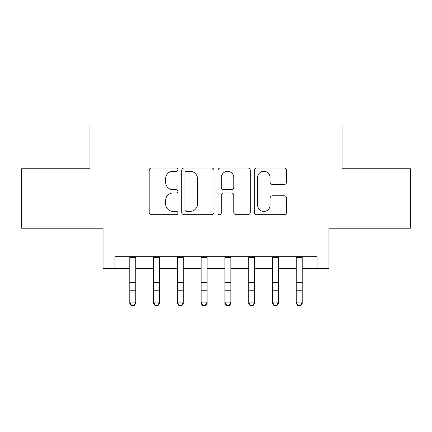 <?xml version="1.0" encoding="UTF-8"?>
<svg xmlns="http://www.w3.org/2000/svg" width="432" height="432" viewBox="0 0 432 432"><rect width="100%" height="100%" fill="white"/><g stroke="black" fill="none" stroke-linecap="round" stroke-linejoin="round"><path stroke-width="0.65" d="M177.952 169.641A1.636 1.636 0 0 0 176.321 168.005L151.519 168.005A2.333 2.333 0 0 0 149.186 170.343L149.186 212.355A2.333 2.333 0 0 0 151.519 214.688L176.321 214.688A1.636 1.636 0 0 0 177.952 213.057A1.636 1.636 0 0 0 176.321 211.421L173.108 211.421A7.468 7.468 0 0 1 165.64 203.953L165.64 200.453A7.468 7.468 0 0 1 173.108 192.98L176.321 192.98A1.636 1.636 0 0 0 177.952 191.349A1.636 1.636 0 0 0 176.321 189.713L173.108 189.713A7.468 7.468 0 0 1 165.64 182.245L165.64 178.745A7.468 7.468 0 0 1 173.108 171.277L176.321 171.277A1.636 1.636 0 0 0 177.952 169.641M284.213 184.464A2.333 2.333 0 0 0 286.551 182.126L286.551 170.343A2.333 2.333 0 0 0 284.213 168.005L256.673 168.005A2.333 2.333 0 0 0 254.34 170.343L254.34 212.355A2.333 2.333 0 0 0 256.673 214.688L284.213 214.688A2.333 2.333 0 0 0 286.551 212.355L286.551 198.115A2.333 2.333 0 0 0 284.213 195.782L272.43 195.782A2.333 2.333 0 0 0 270.092 198.115L270.092 205.178A6.242 6.242 0 0 1 263.849 211.421A6.242 6.242 0 0 1 257.607 205.178L257.607 177.52A6.242 6.242 0 0 1 263.849 171.277A6.242 6.242 0 0 1 270.092 177.52L270.092 182.126A2.333 2.333 0 0 0 272.43 184.464L284.213 184.464M114.934 268.634L114.934 256.743L317.066 256.743L317.066 268.634L328.952 268.634L328.952 228.209L410.4 228.209L410.4 168.755L342.031 168.755L342.031 125.955L89.969 125.955L89.969 168.755L21.6 168.755L21.6 228.209L103.048 228.209L103.048 268.634L129.8 268.634M213.959 170.343A2.333 2.333 0 0 0 211.626 168.005L184.081 168.005A2.333 2.333 0 0 0 181.748 170.343L181.748 212.355A2.333 2.333 0 0 0 184.081 214.688L211.626 214.688A2.333 2.333 0 0 0 213.959 212.355L213.959 170.343M220.374 168.005L247.919 168.005A2.333 2.333 0 0 1 250.252 170.343L250.252 212.355A2.333 2.333 0 0 1 247.919 214.688L236.131 214.688A2.333 2.333 0 0 1 233.798 212.355L233.798 195.318A2.333 2.333 0 0 0 231.466 192.98L223.646 192.98A2.333 2.333 0 0 0 221.308 195.318L221.308 213.057A1.636 1.636 0 0 1 219.677 214.688A1.636 1.636 0 0 1 218.041 213.057L218.041 170.343A2.333 2.333 0 0 1 220.374 168.005M135.745 268.634L153.576 268.634M159.521 268.634L177.358 268.634M183.303 268.634L201.139 268.634M207.085 268.634L224.915 268.634M230.861 268.634L248.697 268.634M254.642 268.634L272.479 268.634M278.424 268.634L296.255 268.634M302.2 268.634L317.066 268.634M186.646 171.277A1.636 1.636 0 0 0 185.015 172.908L185.015 209.79A1.636 1.636 0 0 0 186.646 211.421L190.031 211.421A7.468 7.468 0 0 0 197.5 203.953L197.5 178.745A7.468 7.468 0 0 0 190.031 171.277L186.646 171.277M233.798 177.633A6.242 6.242 0 0 0 227.556 171.391A6.242 6.242 0 0 0 221.308 177.633L221.308 187.38A2.333 2.333 0 0 0 223.646 189.713L231.466 189.713A2.333 2.333 0 0 0 233.798 187.38L233.798 177.633M135.745 256.743L135.745 303.426L133.958 306.045L133.958 305.516L131.582 305.516L131.582 306.045L133.958 306.045M129.8 256.743L129.8 302.108L135.745 302.108L133.958 305.516M131.582 306.045L129.8 303.426L129.8 302.108L131.582 305.516M153.576 303.426L155.363 306.045L153.576 303.426L153.576 302.108L159.521 302.108L159.521 303.426L157.739 306.045L157.739 305.516L155.363 305.516L155.363 306.045L157.739 306.045M177.358 303.426L179.14 306.045L177.358 303.426L177.358 302.108L183.303 302.108L183.303 303.426L181.521 306.045L181.521 305.516L179.14 305.516L179.14 306.045L181.521 306.045M201.139 303.426L202.921 306.045L201.139 303.426L201.139 302.108L207.085 302.108L207.085 303.426L205.297 306.045L205.297 305.516L202.921 305.516L202.921 306.045L205.297 306.045M224.915 303.426L226.703 306.045L224.915 303.426L224.915 302.108L230.861 302.108L230.861 303.426L229.079 306.045L229.079 305.516L226.703 305.516L226.703 306.045L229.079 306.045M159.521 256.743L159.521 302.108L157.739 305.516M153.576 256.743L153.576 302.108L155.363 305.516M183.303 256.743L183.303 302.108L181.521 305.516M177.358 256.743L177.358 302.108L179.14 305.516M207.085 256.743L207.085 302.108L205.297 305.516M201.139 256.743L201.139 302.108L202.921 305.516M230.861 256.743L230.861 302.108L229.079 305.516M224.915 256.743L224.915 302.108L226.703 305.516M248.697 303.426L250.479 306.045L248.697 303.426L248.697 302.108L254.642 302.108L254.642 303.426L252.86 306.045L252.86 305.516L250.479 305.516L250.479 306.045L252.86 306.045M254.642 256.743L254.642 302.108L252.86 305.516M248.697 256.743L248.697 302.108L250.479 305.516M272.479 303.426L274.261 306.045L272.479 303.426L272.479 302.108L278.424 302.108L278.424 303.426L276.637 306.045L276.637 305.516L274.261 305.516L274.261 306.045L276.637 306.045M278.424 256.743L278.424 302.108L276.637 305.516M272.479 256.743L272.479 302.108L274.261 305.516M296.255 303.426L298.042 306.045L296.255 303.426L296.255 302.108L302.2 302.108L302.2 303.426L300.418 306.045L300.418 305.516L298.042 305.516L298.042 306.045L300.418 306.045M302.2 256.743L302.2 302.108L300.418 305.516M296.255 256.743L296.255 302.108L298.042 305.516M135.745 282.614L129.8 282.614M135.745 290.774L129.8 290.774M135.745 257.515L129.8 257.515M159.521 282.614L153.576 282.614M159.521 290.774L153.576 290.774M159.521 257.515L153.576 257.515M183.303 282.614L177.358 282.614M183.303 290.774L177.358 290.774M183.303 257.515L177.358 257.515M207.085 282.614L201.139 282.614M207.085 290.774L201.139 290.774M207.085 257.515L201.139 257.515M230.861 282.614L224.915 282.614M230.861 290.774L224.915 290.774M230.861 257.515L224.915 257.515M254.642 282.614L248.697 282.614M254.642 290.774L248.697 290.774M254.642 257.515L248.697 257.515M278.424 282.614L272.479 282.614M278.424 290.774L272.479 290.774M278.424 257.515L272.479 257.515M302.2 282.614L296.255 282.614M302.2 290.774L296.255 290.774M302.2 257.515L296.255 257.515"/></g></svg>
